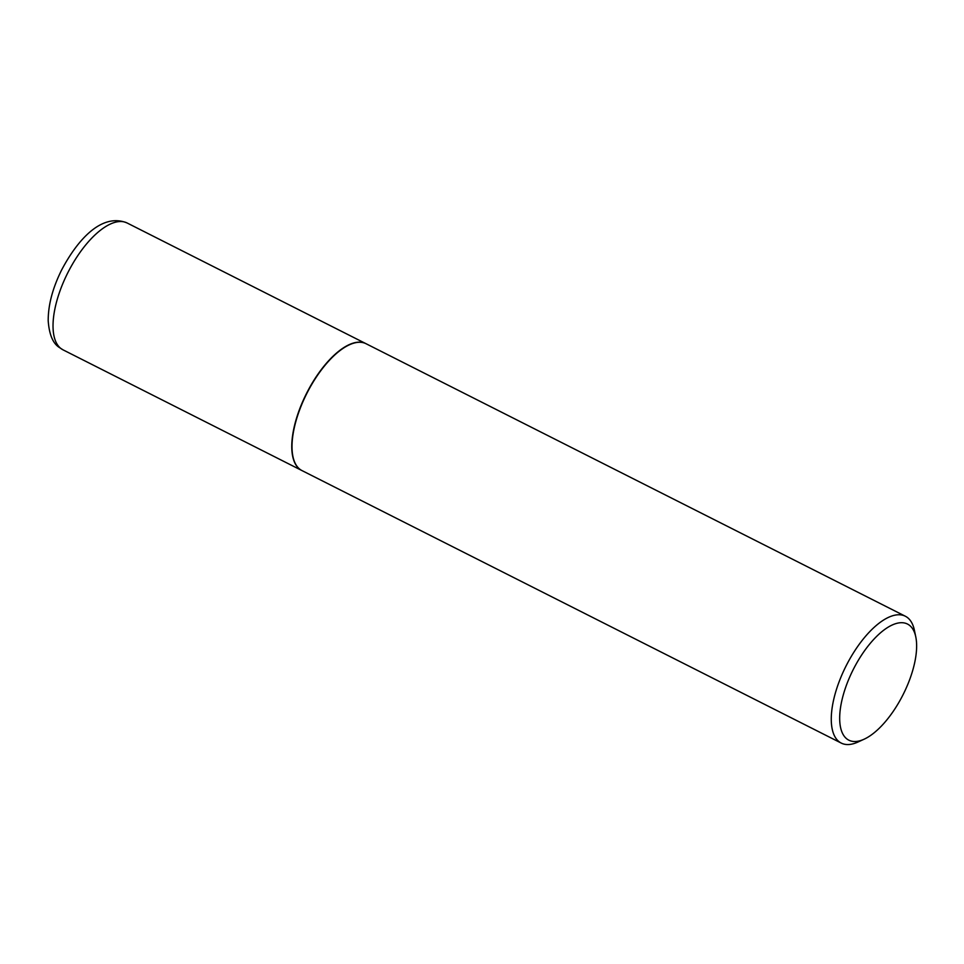 <?xml version="1.0" encoding="UTF-8"?>
<svg xmlns="http://www.w3.org/2000/svg" width="964" height="964" viewBox="0 0 964 964"><rect width="100%" height="100%" fill="white"/><g stroke="black" fill="none" stroke-linecap="round" stroke-linejoin="round"><path stroke-width="1.45" d="M365.971 343.678A71.059 30.487 116.8 0 0 365.85 343.618A71.059 30.487 116.8 0 0 308.046 390.492A71.059 30.487 116.8 0 0 299.467 468.998A71.059 30.487 116.8 0 0 301.756 470.468A71.059 30.487 116.8 0 0 301.877 470.528M349.185 344.895A70.758 30.354 116.8 0 0 349.028 344.955A70.758 30.354 116.8 0 0 306.709 393.36A70.758 30.354 116.8 0 0 292.851 456.129A70.758 30.354 116.8 0 0 292.887 456.297M915.8 636.987L914.426 630.372A71.059 30.487 116.8 0 0 907.642 617.707A71.059 30.487 116.8 0 0 905.353 616.237L366.091 343.738A71.059 30.487 116.8 0 0 349.329 344.823A71.059 30.487 116.8 0 0 306.841 393.42A71.059 30.487 116.8 0 0 292.923 456.454A71.059 30.487 116.8 0 0 299.708 469.119A71.059 30.487 116.8 0 0 301.997 470.589L841.259 743.087A71.059 30.487 116.8 0 0 858.02 742.003L864.166 739.183A65.046 27.896 116.8 0 0 903.063 694.695A65.046 27.896 116.8 0 0 915.8 636.987A65.046 27.896 116.8 0 0 909.594 625.407A65.046 27.896 116.8 0 0 855.96 664.413A65.046 27.896 116.8 0 0 846.729 738.822A65.046 27.896 116.8 0 0 864.166 739.183M905.353 616.237A71.059 30.487 116.8 0 0 847.549 663.099A71.059 30.487 116.8 0 0 838.969 741.617A71.059 30.487 116.8 0 0 841.259 743.087M63.009 349.836L59.057 347.293C52.827 343.184 49.2 334.351 48.2 320.783C48.14 305.094 52.598 288.188 61.576 270.077C78.18 238.566 102.341 212.731 127.115 222.985A71.059 30.487 116.8 0 0 69.312 269.848A71.059 30.487 116.8 0 0 60.72 348.366A71.059 30.487 116.8 0 0 63.009 349.836L301.756 470.468M127.115 222.985L365.85 343.618"/></g></svg>

